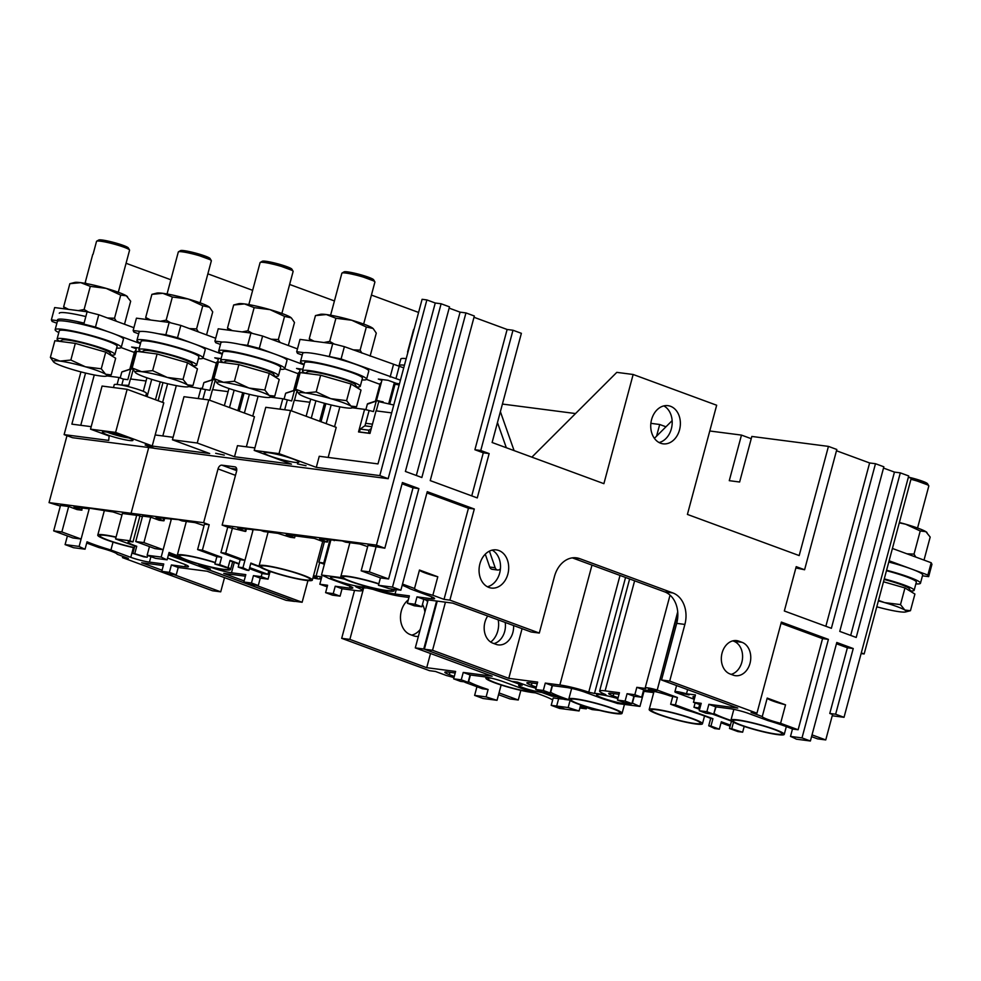 <?xml version="1.0" encoding="UTF-8"?>
<svg xmlns="http://www.w3.org/2000/svg" width="981" height="981" viewBox="0 0 981 981"><rect width="100%" height="100%" fill="white"/><g stroke="black" fill="none" stroke-linecap="round" stroke-linejoin="round"><path stroke-width="1.47" d="M751.238 438.691L741.477 435.098L709.766 430.99M630.44 703.414A17.744 1.962 15 0 1 630.82 703.806A17.744 1.962 15 0 1 621.427 703.303A17.744 1.962 15 0 1 602.408 697.982A17.744 1.962 15 0 1 596.755 694.671A17.744 1.962 15 0 1 617.871 698.582M619.023 694.29L611.96 693.371A13.685 1.508 15 0 0 608.686 693.493A13.685 1.508 15 0 0 613.174 695.897L618.104 697.712M632.12 702.874L632.438 702.997A47.027 5.187 15 0 0 639.943 706.43L617.515 703.512A47.027 5.187 15 0 0 604.37 699.355L585.093 692.255A13.685 1.508 15 0 0 566.442 687.46L552.119 685.609L545.289 683.095L559.857 684.983A23.09 2.551 -165 0 1 588.747 692.169L620.017 575.43M730.404 725.131L721.317 721.783L719.343 729.177L710.955 726.087L712.942 718.693L675.418 704.885L677.405 697.491L669.79 695.823A14.96 1.655 15 0 0 649.373 690.587L643.659 689.839L636.828 687.325L634.842 694.72L627.08 693.702L625.093 701.096L617.466 700.103L619.44 692.721L605.13 690.857A23.09 2.551 -165 0 0 599.599 691.053A23.09 2.551 -165 0 0 604.983 694.278L605.939 694.842L603.781 694.683A21.374 2.354 -165 0 0 594.486 693.469L588.747 692.169M634.241 696.265L632.438 702.997M644.259 690.33L653.984 691.593M643.99 691.335L653.714 692.598M861.281 652.905L864.151 653.959L861.11 653.554M665.964 426.796L659.698 424.491L650.881 423.338M204.882 567.006L204.539 568.269L293.957 601.194L302.136 602.26L307.948 580.593M437.256 601.12L424.368 649.214L511.604 681.341L517.465 682.102L528.649 686.222A17.106 1.888 15 0 1 536.006 688.27M558.692 698.521L556.668 706.05L565.056 709.14L556.668 706.05L558.643 698.668L553.198 697.957L551.212 705.339L568.171 707.546L570.071 700.446M136.69 515.332L129.872 540.776L115.562 538.925L122.38 513.468L136.69 515.332L131.098 513.271L148.695 447.594L131.098 513.271L142.38 516.729M149.468 546.589L147.138 555.258L155.525 558.336L167.101 559.844L169.075 552.45A46.855 5.175 15 0 0 175.047 554.78A46.855 5.175 15 0 0 177.389 555.626M493.958 643.585A17.106 13.096 97.4 0 0 504.688 631.445A17.106 13.096 97.4 0 0 505.19 622.445M513.578 625.535A17.106 13.096 -82.6 0 1 512.867 632.5A17.106 13.096 -82.6 0 1 498.238 644.885A17.106 13.096 -82.6 0 1 496.043 644.345L492.94 643.205A17.106 13.096 -82.6 0 1 484.921 622.212A17.106 13.096 -82.6 0 1 487.729 616.007M522.076 628.662L508.771 678.349L432.547 650.28L445.435 602.175M302.136 602.26L255.82 585.203M244.134 580.899L223.742 573.395L245.385 576.203M432.547 650.28L424.368 649.214M508.771 678.349L537.662 682.102L535.687 689.484L542.518 691.997L550.145 692.991L552.119 685.609M537.245 683.671L530.181 682.751A13.685 1.508 15 0 0 526.895 682.874A13.685 1.508 15 0 0 531.395 685.278L536.325 687.092M550.341 692.255L550.66 692.378A47.027 5.187 15 0 0 562.726 697.565A47.027 5.187 15 0 0 569.262 699.858M569.532 700.078L564.504 699.428L546.969 692.966A17.106 1.888 15 0 0 546.65 692.537M568.171 707.546A47.027 5.187 15 0 0 579.084 710.967L580.703 704.922M552.462 685.645L550.66 692.378M579.084 710.967L559.599 708.429L551.212 705.339M599.649 710.416L592.144 709.594L580.593 705.351M535.687 689.484L543.315 690.477L545.289 683.095M795.873 567.938L804.592 569.753L836.818 449.482L828.442 446.392L799.184 555.577L687.411 514.424L716.67 405.239L633.15 374.484L603.891 483.67L492.119 442.505L521.377 333.319L512.989 330.241L507.128 329.481L473.995 317.28M262.099 573.321L261.216 576.632L253.441 575.626L251.467 583.008L243.828 582.015L250.658 584.529L258.297 585.522L260.272 578.14L268.046 579.146L270.02 571.751L271.811 571.984M66.99 435.674L49.05 502.615L203.619 522.689L209.198 524.749L202.38 550.194L197.61 549.568L216.862 556.656L221.632 557.282L202.38 550.194M203.619 522.689L218.027 468.918A4.28 2.71 110.2 0 1 221.853 465.166L234.937 466.858A4.28 2.71 110.2 0 1 235.305 466.956A4.28 2.71 110.2 0 1 236.556 471.321L222.147 525.093L227.739 527.153L220.921 552.597L240.173 559.685L238.187 567.079L246.574 570.157L248.892 570.464L250.866 563.069A47.027 5.187 15 0 0 256.838 565.399A47.027 5.187 15 0 0 259.168 566.245M268.806 570.942L267.899 574.314L249.652 567.594M239.094 563.707L230.02 560.372L228.033 567.754L219.658 564.664L221.632 557.282M209.198 524.749L204.428 524.124L197.61 549.568M204.036 525.608L195.011 522.603L182.061 520.923L178.64 519.66L156.065 517.637L163.471 520.801L159.118 520.237L150.731 517.146L142.552 516.092L135.734 541.537L154.986 548.624L163.165 549.691L143.913 542.603L150.731 517.146M188.941 386.563L209.885 390.328L212.632 380.064L214.385 379.451M213.944 379.389L204.87 382.369M215.109 380.677L212.705 389.641M205.434 389.751L202.883 399.157M203.815 382.823L202.27 388.586L203.876 382.664M209.627 400.223L212.472 389.616L228.107 391.64M176.31 385.619L162.821 435.956M201.019 388.133L198.236 398.544M228.953 388.501L224.355 405.656M252.657 290.327L207.862 273.834M162.613 402.382L167.604 383.743M173.11 437.293L155.17 434.963M811.557 736.645L817.578 738.865L825.757 739.932L832.575 714.487L829.779 713.457L835.64 714.217L853.237 648.539L836.793 642.481L810.392 740.998L802.004 737.908L828.405 639.391L781.367 622.077L756.952 713.199L669.704 681.072L684.885 624.431A25.653 19.645 -82.6 0 0 672.856 592.941L579.71 558.643A25.653 19.645 -82.6 0 0 576.411 557.833A25.653 19.645 -82.6 0 0 554.486 576.411L539.305 633.052L449.887 600.127L474.301 509.004L427.262 491.677L400.861 590.194L392.486 587.104L418.875 488.599L402.418 482.542L384.822 548.207L376.446 545.129L441.119 303.767L435.257 303.006L388.182 478.691L154.557 448.354L146.181 445.276L209.689 453.516L172.435 439.795L183.987 396.704L208.794 399.917L254.435 416.729L246.366 446.809M158.113 400.726L162.981 382.578M252.767 416.116L258.089 396.238M244.379 413.026L249.382 394.35M334.435 300.946L289.64 284.453M239.241 411.137L244.097 393.025M441.119 303.767L449.494 306.857L405.398 471.456L421.855 477.514L465.95 312.914L474.338 316.005L430.23 480.604L477.269 497.919L489.151 453.59L480.764 450.5L512.989 330.241M804.592 569.753L796.216 566.662L784.334 610.991L831.373 628.306L875.481 463.719L869.62 462.958L836.486 450.757M835.64 714.217L844.028 717.307L908.7 475.944L900.313 472.867L856.217 637.454L839.761 631.396L883.856 466.797L875.481 463.719M679.526 429.899A19.24 14.74 -82.6 0 1 663.082 443.829A19.24 14.74 -82.6 0 1 651.58 419.598A19.24 14.74 -82.6 0 1 668.036 405.668A19.24 14.74 -82.6 0 1 679.526 429.899M507.851 574.118A19.24 14.74 -82.6 0 1 491.395 588.06A19.24 14.74 -82.6 0 1 479.905 563.83A19.24 14.74 -82.6 0 1 496.349 549.9A19.24 14.74 -82.6 0 1 507.851 574.118M722.077 653.003A17.106 13.096 -82.6 0 1 736.706 640.618A17.106 13.096 -82.6 0 1 738.901 641.157L742.004 642.31A17.106 13.096 -82.6 0 1 750.024 663.291A17.106 13.096 -82.6 0 1 735.407 675.688A17.106 13.096 -82.6 0 1 733.212 675.136L730.097 673.996A17.106 13.096 -82.6 0 1 722.077 653.003M421.855 606.761L415.024 604.247L407.385 603.254L414.215 605.768L421.855 606.761L423.829 599.366L452.731 603.119L531.126 631.997L539.305 633.052M669.704 681.072L661.525 680.005L676.706 623.364A25.653 19.645 97.4 0 0 664.677 591.874L572.291 557.858M661.525 680.005L737.749 708.074L708.858 704.321L706.872 711.716L699.245 710.722L701.219 703.34L693.469 702.322L695.443 694.94L686.492 693.775A9.835 1.091 -165 0 0 674.903 691.777A9.835 1.091 -165 0 0 675.48 692.341L694.278 699.294M732.807 640.863L733.825 641.243A17.106 13.096 97.4 0 1 741.844 662.236A17.106 13.096 97.4 0 1 731.115 674.376M487.41 586.761A19.24 14.74 97.4 0 0 499.672 573.063A19.24 14.74 97.4 0 0 492.168 550.133M506.319 447.741L497.465 422.553M500.384 411.64L514.081 450.598M341.903 577.711L321.486 575.05A46.647 5.15 15 0 1 328.414 578.238L348.316 585.571A13.685 1.508 15 0 1 352.817 587.975A13.685 1.508 15 0 1 349.53 588.097L335.22 586.233L333.246 593.628L325.606 592.634L332.436 595.148L340.076 596.141L342.05 588.759L356.361 590.611A23.09 2.551 -165 0 0 361.903 590.415A23.09 2.551 -165 0 0 356.606 587.227L355.698 586.687L357.636 586.822A21.508 2.379 -165 0 0 366.894 587.987L373.001 589.36A23.09 2.551 -165 0 0 401.891 596.522L408.942 597.441M321.376 578.422L319.683 578.201A9.835 1.091 -165 0 1 320.26 578.778A9.835 1.091 -165 0 1 312.939 577.895M325.606 592.634L327.593 585.252L319.818 584.235L327.164 586.822M250.731 563.572L259.94 566.969M282.27 575.197L289.714 577.147M376.446 545.129L222.147 525.093M172.435 439.795L197.242 443.02L234.496 456.741L291.48 464.136L254.214 450.414L279.021 453.639L316.287 467.361L379.794 475.601L426.87 299.928L422.1 299.303L377.992 463.903L319.254 456.275L316.287 467.361M388.182 478.691L379.794 475.601M306.047 465.73L297.476 463.903L306.047 465.73M292.976 458.998A17.952 1.987 15 0 1 298.813 461.916A17.952 1.987 15 0 1 289.321 461.413A17.952 1.987 15 0 1 270.069 456.03A17.952 1.987 15 0 1 264.343 452.682A17.952 1.987 15 0 1 275.502 453.995A17.952 1.987 15 0 1 292.976 458.998M224.269 455.11L215.697 453.283L224.269 455.11M279.021 453.639L290.572 410.536L336.213 427.348L328.157 457.428M290.572 410.536L265.765 407.311L254.214 450.414M367.372 404.062L365.827 409.825L367.348 404.209L377.501 400.628L376.189 401.303L373.442 411.566L364.589 409.359L358.531 431.947L369.984 433.43L376.03 410.855L391.664 412.878M339.867 406.857L334.546 426.735M364.589 409.359L352.498 407.802M367.654 546.601L359.659 543.977L345.619 542.162L342.197 540.899L319.622 538.863L327.041 542.039L322.675 541.475L314.288 538.385L286.207 534.743L294.594 537.833L290.229 537.257L277.881 533.37L263.84 531.543L260.419 530.28L237.843 528.256L245.25 531.42L227.739 527.153M377.501 400.628L378.74 401.634L376.263 410.88M377.869 400.677L378.74 401.634L393.773 405.006M368.991 410.99L365.655 423.289L372.461 424.172M367.446 403.89L368.427 403.596M381.437 401.474L383.191 401.867L381.437 401.474M388.856 403.13L392.915 387.949L393.933 388.329L389.898 403.363M392.743 388.611A36.346 4.01 15 0 1 393.81 388.783M393.933 388.329L395.036 384.221L396.177 383.301L399.426 383.902M370.904 426.6L371.86 426.404M407.385 603.254L409.371 595.872L395.061 594.008A13.685 1.508 15 0 1 376.397 589.213L374.264 588.428M342.05 588.759L335.22 586.233M364.356 585.89A17.744 1.962 15 0 1 364.858 586.38A17.744 1.962 15 0 1 355.465 585.865A17.744 1.962 15 0 1 336.458 580.556A17.744 1.962 15 0 1 330.793 577.245A17.744 1.962 15 0 1 344.772 579.231M435.257 303.006L426.87 299.928M418.58 312.436L371.419 295.073M465.95 312.914L460.089 312.154L449.151 308.132M416.324 475.478L460.089 312.154M331.161 404.969L326.158 423.645M325.876 403.645L321.02 421.756M319.647 421.241L324.466 403.277M311.271 418.164L315.919 400.8M306.133 416.263L310.732 399.12M291.406 410.843L294.251 400.236L309.886 402.259M270.719 397.182L282.798 398.752L280.014 409.163M282.798 398.752L291.664 400.947L294.41 390.683L295.722 390.009L286.648 392.989M287.212 400.371L284.674 409.776M296.887 391.296L294.484 400.26M285.594 393.442L284.049 399.206L285.667 393.283M384.822 548.207L367.998 545.362L361.18 570.807L380.42 577.895L378.445 585.289L392.486 587.104M252.608 529.262L252.399 530.059M253.233 529.348L244.943 560.31L225.691 553.223L232.509 527.766M248.892 570.464A47.027 5.187 15 0 1 242.957 567.692L238.187 567.079M240.173 559.685L244.943 560.31L242.957 567.692M319.818 584.235L321.805 576.853L316.078 576.105A14.96 1.655 15 0 1 313.528 575.7M313.393 576.178L317.157 577.772L313.098 577.282M321.486 575.05L330.805 540.237M295.109 535.896L294.594 537.833M365.655 423.289L364.981 425.84M334.386 539.881L334.178 540.678M333.246 593.628L340.076 596.141M324.392 541.696L318.886 562.248L324.368 564.271M324.65 563.204L318.886 562.248M329.898 540.114L323.791 562.886M225.691 553.223L220.921 552.597M418.875 488.599L413.013 487.839L388.599 578.962L380.42 577.895M402.087 483.805L413.013 487.839M400.861 590.194L389.298 588.698A46.855 5.175 15 0 0 378.445 585.289M426.919 492.953L468.44 508.244L474.301 509.004M468.44 508.244L444.025 599.366L449.887 600.127M444.025 599.366L432.854 595.246A17.106 1.888 15 0 1 420.138 591.42A17.106 1.888 15 0 1 414.522 588.502L402.504 584.075M423.829 599.366L416.999 596.853L415.024 604.247M402.198 585.24A46.855 5.175 15 0 1 410.23 588.87L430.095 596.19A13.685 1.508 15 0 1 434.595 598.594A13.685 1.508 15 0 1 431.309 598.717L416.999 596.853M432.854 595.246L437.796 576.779L419.476 570.035L414.522 588.502M419.476 570.035A17.106 1.888 -165 0 0 425.092 572.941A17.106 1.888 -165 0 0 437.796 576.779M756.952 713.199L751.09 712.439L762.262 716.547A17.106 1.888 15 0 0 767.878 719.465A17.106 1.888 15 0 0 780.594 723.304L798.129 729.754L792.476 729.018A47.027 5.187 15 0 0 786.259 726.59A47.027 5.187 15 0 0 767.927 720.581L748.65 713.494A13.685 1.508 15 0 0 729.999 708.699L715.689 706.835L708.858 704.321M715.689 706.835L713.702 714.229L706.872 711.716M693.469 702.322L700.802 704.91M713.702 714.229L706.075 713.236L699.245 710.722M694.597 698.116A14.96 1.655 15 0 1 692.954 696.841A14.96 1.655 15 0 1 695.014 696.547M832.231 715.774L844.028 717.307M754.181 729.459L763.243 731.814M695.124 702.936L693.959 707.289L699.6 709.373M712.316 714.045L731.47 721.109L729.496 728.491L737.884 731.581L742.654 732.194L744.199 726.418M864.151 653.959L911.226 478.274L908.357 477.22M900.313 472.867L894.451 472.094L883.525 468.072M741.477 435.098L729.275 480.665L739.625 482.014L751.838 436.447L828.442 446.392M659.698 424.491L656.571 436.177M639.943 706.43L644.358 689.937M894.451 472.094L850.686 635.43M869.62 462.958L825.855 626.283M677.405 697.491L657.221 690.06L677.797 613.223M677.712 611.801L657.221 690.06M656.767 689.913A9.835 1.091 -165 0 0 645.191 687.914A9.835 1.091 -165 0 0 645.768 688.49L636.828 687.325M656.865 690.747L648.294 688.92L656.865 690.747M672.635 696.878L670.648 704.26L686.148 709.962A47.027 5.187 15 0 1 704.481 715.971A47.027 5.187 15 0 1 710.698 718.411L712.942 718.693M675.418 704.885L670.648 704.26M710.955 726.087L708.723 725.793L710.698 718.411M719.343 729.177L714.573 728.552A47.027 5.187 15 0 0 708.723 725.793M730.122 726.161L721.047 722.813M617.466 700.103L624.296 702.617L631.923 703.61L633.91 696.228L641.672 697.233L643.659 689.839M625.093 701.096L631.923 703.61M627.08 693.702L633.91 696.228M641.672 697.233L634.842 694.72M603.781 694.683L604.002 693.874M686.492 693.775L687.607 689.618M689.03 694.916L680.458 693.089L689.03 694.916M716.032 706.884L713.898 713.494M699.612 704.591L698.73 707.902L699.882 708.331M742.654 732.194A47.027 5.187 15 0 1 731.74 728.785L733.494 722.212M731.053 720.495A47.027 5.187 15 0 1 726.296 718.803A47.027 5.187 15 0 1 714.229 713.616M729.496 728.491L731.74 728.785M693.959 707.289L698.73 707.902M802.004 737.908L790.502 736.412L792.476 729.018M790.502 736.412A47.027 5.187 15 0 1 796.351 739.171L810.392 740.998M798.129 729.754L822.544 638.631L828.405 639.391M781.023 623.34L822.544 638.631M780.594 723.304L785.536 704.824L767.216 698.08L762.262 716.547M767.216 698.08A17.106 1.888 -165 0 0 772.832 700.998A17.106 1.888 -165 0 0 785.536 704.824M853.237 648.539L847.388 647.779L829.779 713.457M836.45 643.757L847.388 647.779M825.757 739.932L812.035 734.879M376.177 546.417L369.346 571.874L361.18 570.807M369.346 571.874L388.599 578.962M254.888 447.912L237.476 445.656L234.496 456.741M197.242 443.02L208.794 399.917M480.764 450.5L474.902 449.739L507.128 329.481M489.151 453.59L483.29 452.83L474.902 449.739M471.751 495.883L483.29 452.83M236.74 469.163L231.357 468.477L236.728 470.451M659.085 442.541A19.24 14.74 97.4 0 0 671.347 428.832A19.24 14.74 97.4 0 0 663.843 405.901M672.144 420.628L654.401 438.335M531.874 457.146L616.791 372.363L633.15 374.484M242.687 392.658L237.868 410.622M234.14 390.193L229.493 407.544M170.829 518.642L170.62 519.44M171.454 518.728L161.178 557.073A46.855 5.175 15 0 0 167.101 559.844M210.707 567.202L212.84 567.987A13.685 1.508 15 0 0 231.491 572.769L245.814 574.633L243.828 582.015M168.744 553.701L180.909 558.177A17.106 1.888 15 0 1 182.613 558.618M204.539 568.269L210.4 569.029L199.229 564.921A17.106 1.888 15 0 0 197.868 563.817M147.138 555.258L161.178 557.073M135.734 541.537L143.913 542.603M267.899 574.314L263.129 573.701L249.382 568.637M228.033 567.754L225.716 567.459A47.027 5.187 15 0 0 214.888 564.05L216.862 556.656M229.897 560.813A47.027 5.187 15 0 1 234.778 562.542A47.027 5.187 15 0 1 238.972 564.149M214.888 564.05L219.658 564.664M270.02 571.751L268.708 571.273M268.046 579.146L261.216 576.632M260.272 578.14L253.441 575.626M258.297 585.522L251.467 583.008M543.315 690.477L550.145 692.991M489.409 551.138L495.184 567.741A4.28 3.274 97.4 0 0 497.649 570.022L492.192 569.311A4.28 3.274 -82.6 0 1 489.727 567.043L485.264 554.179M497.649 570.022A4.28 3.274 97.4 0 0 500.433 568.71M227.347 567.668A25.445 2.808 15 0 1 228.512 568.857A25.445 2.808 15 0 1 222.405 569.164A25.445 2.808 15 0 1 194.569 562.567A25.445 2.808 15 0 1 179.388 555.687A25.445 2.808 15 0 1 185.446 555.553A25.445 2.808 15 0 1 215.231 562.763M215.293 562.518A27.578 3.041 -165 0 0 183.901 554.988A27.578 3.041 -165 0 0 177.291 555.221A27.578 3.041 -165 0 0 194.164 562.702A27.578 3.041 -165 0 0 223.95 569.728A27.578 3.041 -165 0 0 230.56 569.495A27.578 3.041 -165 0 0 228.119 567.435M267.237 566.172A25.445 2.808 15 0 1 294.349 572.536A25.445 2.808 15 0 1 310.29 579.477A25.445 2.808 15 0 1 304.184 579.783A25.445 2.808 15 0 1 276.348 573.186A25.445 2.808 15 0 1 261.167 566.307A25.445 2.808 15 0 1 267.237 566.172M305.729 580.347A27.578 3.041 -165 0 0 312.338 580.114A27.578 3.041 -165 0 0 295.465 572.622A27.578 3.041 -165 0 0 265.679 565.596A27.578 3.041 -165 0 0 259.07 565.841A27.578 3.041 -165 0 0 275.943 573.321A27.578 3.041 -165 0 0 305.729 580.347M390.904 588.907A25.445 2.808 15 0 1 392.069 590.084A25.445 2.808 15 0 1 385.962 590.39A25.445 2.808 15 0 1 358.126 583.805A25.445 2.808 15 0 1 342.945 576.926A25.445 2.808 15 0 1 349.015 576.791A25.445 2.808 15 0 1 378.789 584.002M378.85 583.756A27.578 3.041 -165 0 0 347.458 576.215A27.578 3.041 -165 0 0 340.848 576.46A27.578 3.041 -165 0 0 357.722 583.94A27.578 3.041 -165 0 0 387.507 590.967A27.578 3.041 -165 0 0 394.129 590.734A27.578 3.041 -165 0 0 392.474 589.103M368.623 433.246L368.93 430.205L360.199 429.077L359.426 431.947L368.157 433.075M371.296 428.538L368.93 430.205M360.199 429.077L364.822 425.815L371.787 426.723M613.91 712.991A25.445 2.808 15 0 1 586.074 706.406A25.445 2.808 15 0 1 570.893 699.527A25.445 2.808 15 0 1 576.963 699.392A25.445 2.808 15 0 1 604.088 705.756A25.445 2.808 15 0 1 620.017 712.684A25.445 2.808 15 0 1 613.91 712.991M575.406 698.815A27.578 3.041 -165 0 0 568.796 699.048A27.578 3.041 -165 0 0 585.669 706.541A27.578 3.041 -165 0 0 615.467 713.567A27.578 3.041 -165 0 0 622.077 713.322A27.578 3.041 -165 0 0 605.191 705.842A27.578 3.041 -165 0 0 575.406 698.815M694.303 723.426A25.445 2.808 15 0 1 666.467 716.841A25.445 2.808 15 0 1 651.286 709.962A25.445 2.808 15 0 1 657.356 709.827A25.445 2.808 15 0 1 684.48 716.191A25.445 2.808 15 0 1 700.409 723.12A25.445 2.808 15 0 1 694.303 723.426M655.798 709.251A27.578 3.041 -165 0 0 649.189 709.484A27.578 3.041 -165 0 0 666.062 716.976A27.578 3.041 -165 0 0 695.848 724.003A27.578 3.041 -165 0 0 702.47 723.77A27.578 3.041 -165 0 0 685.584 716.277A27.578 3.041 -165 0 0 655.798 709.251M776.081 734.046A25.445 2.808 15 0 1 748.245 727.461A25.445 2.808 15 0 1 733.065 720.581A25.445 2.808 15 0 1 739.134 720.446A25.445 2.808 15 0 1 766.259 726.811A25.445 2.808 15 0 1 782.188 733.739A25.445 2.808 15 0 1 776.081 734.046M737.577 719.87A27.578 3.041 -165 0 0 730.968 720.103A27.578 3.041 -165 0 0 747.841 727.595A27.578 3.041 -165 0 0 777.626 734.622A27.578 3.041 -165 0 0 784.248 734.389A27.578 3.041 -165 0 0 767.363 726.896A27.578 3.041 -165 0 0 737.577 719.87M366.514 379.389L379.929 384.331M403.731 367.863L344.38 346.661L332.718 343.669L300.002 339.414L296.703 351.725L297.464 353.307L302.234 355.061M396.25 383.313L388.145 380.334L378.323 379.058L381.903 380.37M321.989 355.012L341.081 358.972L400.432 380.174M296.703 351.725L304.147 352.694M395.968 378.531L399.267 366.22M390.144 377.035L393.442 364.724M341.081 358.972L344.38 346.661M329.42 355.98L332.718 343.669M284.735 368.77L298.15 373.712M297.476 348.88L262.601 336.042L250.94 333.05L218.223 328.794L214.925 341.118L215.685 342.688L220.455 344.441M302.859 369.261L296.544 368.439L300.125 369.751M214.925 341.118L222.368 342.075M240.21 344.392L247.641 345.361L250.94 333.05M304.036 364.834L259.303 348.353L247.641 345.361M259.303 348.353L262.601 336.042M202.957 358.151L216.372 363.093M215.697 338.261L180.823 325.422L169.161 322.43L136.445 318.175L133.146 330.499L133.907 332.069L138.664 333.822M221.068 358.641L214.765 357.82L218.346 359.132M133.146 330.499L140.577 331.455M158.431 333.773L165.863 334.742L169.161 322.43M222.258 354.215L177.524 337.734L165.863 334.742M177.524 337.734L180.823 325.422M892.416 548.465L931.19 562.738L931.95 564.32L928.651 576.632L927.891 575.05L889.117 560.776M928.651 576.632L922.447 575.822M931.19 562.738L927.891 575.05M300.493 361.56L302.688 353.344A34.2 3.777 15 0 1 322.541 355.134A34.2 3.777 15 0 1 357.538 365.03A34.2 3.777 15 0 1 368.77 371.051L366.575 379.267A34.2 3.777 -165 0 0 355.343 373.246A34.2 3.777 -165 0 0 320.346 363.338A34.2 3.777 -165 0 0 300.493 361.56A34.2 3.777 -165 0 0 304.147 364.429M361.964 379.917A34.2 3.777 -165 0 0 366.575 379.267M356.667 386.968A29.933 3.299 -165 0 0 360.235 386.367A29.933 3.299 -165 0 0 350.413 381.094A29.933 3.299 -165 0 0 319.794 372.437A29.933 3.299 -165 0 0 302.418 370.867A29.933 3.299 -165 0 0 305.214 373.185M302.418 370.867L304.625 362.663A29.933 3.299 15 0 1 311.799 362.406A29.933 3.299 15 0 1 352.608 372.89A29.933 3.299 15 0 1 362.443 378.151L360.235 386.367M342.05 273.025L344.098 271.86A15.389 1.704 15 0 1 353.663 272.988A15.389 1.704 15 0 1 368.635 277.28A15.389 1.704 15 0 1 373.651 279.781L374.852 281.841A17.106 1.888 15 0 1 374.901 282.074L363.657 324.061M342.406 272.914L341.866 273.221A17.106 1.888 15 0 1 342.026 273.037A17.106 1.888 15 0 1 352.645 274.3A17.106 1.888 15 0 1 369.285 279.058A17.106 1.888 15 0 1 374.852 281.841M305.14 373.221L307.445 371.909A24.954 2.759 15 0 1 329.089 375.183A24.954 2.759 15 0 1 354.178 383.743A24.954 2.759 15 0 1 355.367 384.748L357.096 387.691M320.652 375.233L351.063 384L361.008 390.095L356.557 406.747L350.94 406.085A27.787 3.066 -165 0 0 330.756 398.654L316.189 391.885L320.652 375.233L300.186 372.584L295.722 389.236L298.911 393.786M316.189 391.885L305.324 392.94A27.787 3.066 -165 0 0 299.009 393.884A27.787 3.066 -165 0 0 300.063 394.669A27.787 3.066 -165 0 0 320.247 402.1A27.787 3.066 -165 0 0 345.68 407.802A27.787 3.066 -165 0 0 351.689 407.998A27.787 3.066 -165 0 0 350.94 406.085L346.6 400.653L351.063 384M346.6 400.653L330.756 398.654A27.787 3.066 -165 0 0 305.324 392.94L295.722 389.236M351.689 407.998L356.557 406.747M351.848 274.128L356.029 275.085M363.301 277.083L373.393 280.787M373.001 328.463L366.33 327.016L351.762 320.247L335.919 318.249L326.33 314.545L315.453 315.6L320.321 314.349A27.787 3.066 15 0 1 326.33 314.545A27.787 3.066 15 0 1 351.762 320.247A27.787 3.066 15 0 1 371.946 327.679A27.787 3.066 15 0 1 373.001 328.463A27.787 3.066 15 0 1 373.099 328.561M334.313 344.073L329.714 341.4L323.865 342.516M335.919 318.249L329.714 341.4M314.128 341.253L309.26 338.739L310.388 340.763M315.453 315.6L309.26 338.739M370.119 356.128L376.287 333.123L373.307 328.758M361.891 353.111L360.125 350.156L352.988 349.825M366.33 327.016L360.125 350.156M218.714 350.94L220.909 342.725A34.2 3.777 15 0 1 240.762 344.515A34.2 3.777 15 0 1 275.759 354.411A34.2 3.777 15 0 1 286.992 360.432L284.784 368.648A34.2 3.777 -165 0 0 273.564 362.627A34.2 3.777 -165 0 0 238.567 352.719A34.2 3.777 -165 0 0 218.714 350.94A34.2 3.777 -165 0 0 222.368 353.81M280.186 369.297A34.2 3.777 -165 0 0 284.784 368.648M274.888 376.348A29.933 3.299 -165 0 0 278.457 375.748A29.933 3.299 -165 0 0 268.635 370.475A29.933 3.299 -165 0 0 238.015 361.817A29.933 3.299 -165 0 0 220.639 360.26A29.933 3.299 -165 0 0 223.435 362.565M220.639 360.26L222.846 352.044A29.933 3.299 15 0 1 230.02 351.787A29.933 3.299 15 0 1 270.83 362.271A29.933 3.299 15 0 1 280.664 367.544L278.457 375.748M260.627 262.307L260.088 262.601A17.106 1.888 15 0 1 260.247 262.43L262.319 261.24A15.389 1.704 15 0 1 271.884 262.368A15.389 1.704 15 0 1 286.857 266.66A15.389 1.704 15 0 1 291.872 269.162L293.074 271.222A17.106 1.888 15 0 1 293.123 271.455L281.878 313.442M260.247 262.43A17.106 1.888 15 0 1 270.866 263.681A17.106 1.888 15 0 1 287.507 268.438A17.106 1.888 15 0 1 293.074 271.222M223.361 362.602L225.667 361.29A24.954 2.759 15 0 1 247.31 364.576A24.954 2.759 15 0 1 272.399 373.123A24.954 2.759 15 0 1 273.589 374.129L275.318 377.084M238.874 364.613L269.284 373.381L279.229 379.475L274.766 396.128L269.162 395.466A27.787 3.066 -165 0 0 248.978 388.035L234.41 381.266L238.874 364.613L218.407 361.964L213.944 378.617L217.12 383.166M234.41 381.266L223.545 382.32A27.787 3.066 -165 0 0 217.23 383.264A27.787 3.066 -165 0 0 218.285 384.049A27.787 3.066 -165 0 0 238.469 391.48A27.787 3.066 -165 0 0 263.901 397.182A27.787 3.066 -165 0 0 269.91 397.379A27.787 3.066 -165 0 0 269.162 395.466L264.821 390.033L269.284 373.381M264.821 390.033L248.978 388.035A27.787 3.066 -165 0 0 223.545 382.32L213.944 378.617M269.91 397.379L274.766 396.128M270.069 263.509L274.239 264.465M281.522 266.464L291.615 270.18M291.222 317.844L284.551 316.397L269.983 309.628L254.14 307.642L244.551 303.926L233.674 304.981L238.542 303.73A27.787 3.066 15 0 1 244.551 303.926A27.787 3.066 15 0 1 269.983 309.628A27.787 3.066 15 0 1 290.168 317.059A27.787 3.066 15 0 1 291.222 317.844A27.787 3.066 15 0 1 291.32 317.942M252.534 333.454L247.935 330.781L242.086 331.897M254.14 307.642L247.935 330.781M232.35 330.634L227.482 328.12L228.61 330.143M233.674 304.981L227.482 328.12M288.328 345.52L294.496 322.504L291.529 318.138M280.112 342.492L278.346 339.536L271.21 339.205M284.551 316.397L278.346 339.536M136.935 340.321L139.13 332.118A34.2 3.777 15 0 1 158.983 333.896A34.2 3.777 15 0 1 193.98 343.791A34.2 3.777 15 0 1 205.213 349.812L203.006 358.028A34.2 3.777 -165 0 0 191.773 352.007A34.2 3.777 -165 0 0 156.788 342.099A34.2 3.777 -165 0 0 136.935 340.321A34.2 3.777 -165 0 0 140.59 343.191M198.407 358.69A34.2 3.777 -165 0 0 203.006 358.028M55.144 329.702L57.352 321.498A34.2 3.777 15 0 1 77.205 323.276A34.2 3.777 15 0 1 112.202 333.172A34.2 3.777 15 0 1 123.434 339.193L121.227 347.409A34.2 3.777 -165 0 0 109.995 341.388A34.2 3.777 -165 0 0 74.997 331.492A34.2 3.777 -165 0 0 55.144 329.702A34.2 3.777 -165 0 0 58.811 332.571M116.629 348.071A34.2 3.777 -165 0 0 121.227 347.409M193.11 365.729A29.933 3.299 -165 0 0 196.678 365.128A29.933 3.299 -165 0 0 186.856 359.855A29.933 3.299 -165 0 0 156.237 351.198A29.933 3.299 -165 0 0 138.861 349.641A29.933 3.299 -165 0 0 141.644 351.946M138.861 349.641L141.056 341.425A29.933 3.299 15 0 1 148.241 341.167A29.933 3.299 15 0 1 189.051 351.652A29.933 3.299 15 0 1 198.873 356.925L196.678 365.128M111.331 355.11A29.933 3.299 -165 0 0 114.9 354.509A29.933 3.299 -165 0 0 105.077 349.248A29.933 3.299 -165 0 0 74.458 340.579A29.933 3.299 -165 0 0 57.082 339.021A29.933 3.299 -165 0 0 59.866 341.327M57.082 339.021L59.277 330.805A29.933 3.299 15 0 1 66.45 330.548A29.933 3.299 15 0 1 107.272 341.032A29.933 3.299 15 0 1 117.095 346.305L114.9 354.509M178.849 251.688L178.309 251.982A17.106 1.888 15 0 1 178.468 251.81L180.541 250.621A15.389 1.704 15 0 1 190.106 251.749A15.389 1.704 15 0 1 205.078 256.041A15.389 1.704 15 0 1 210.093 258.543L211.295 260.603A17.106 1.888 15 0 1 211.344 260.836L200.099 302.835M178.468 251.81A17.106 1.888 15 0 1 189.088 253.061A17.106 1.888 15 0 1 205.728 257.819A17.106 1.888 15 0 1 211.295 260.603M141.571 351.983L143.888 350.671A24.954 2.759 15 0 1 165.531 353.957A24.954 2.759 15 0 1 190.608 362.504A24.954 2.759 15 0 1 191.81 363.51L193.539 366.465M157.095 353.994L187.506 362.762L197.451 368.856L192.987 385.508L187.371 384.846A27.787 3.066 -165 0 0 167.199 377.415L152.631 370.646L157.095 353.994L136.629 351.345L132.165 367.998L135.341 372.547M152.631 370.646L141.755 371.701A27.787 3.066 -165 0 0 135.439 372.645A27.787 3.066 -165 0 0 136.506 373.43A27.787 3.066 -165 0 0 156.69 380.861A27.787 3.066 -165 0 0 182.123 386.563A27.787 3.066 -165 0 0 188.131 386.772A27.787 3.066 -165 0 0 187.371 384.846L183.042 379.414L187.506 362.762M183.042 379.414L167.199 377.415A27.787 3.066 -165 0 0 141.755 371.701L132.165 367.998M188.131 386.772L192.987 385.508M93.085 254.214L96.53 241.363A17.106 1.888 15 0 1 96.678 241.191L98.762 240.002A15.389 1.704 15 0 1 108.315 241.13A15.389 1.704 15 0 1 123.299 245.422A15.389 1.704 15 0 1 128.315 247.923L129.517 249.983A17.106 1.888 15 0 1 129.566 250.216L118.296 292.264M96.678 241.191A17.106 1.888 15 0 1 107.309 242.442A17.106 1.888 15 0 1 123.949 247.2A17.106 1.888 15 0 1 129.517 249.983M59.792 341.363L62.11 340.051A24.954 2.759 15 0 1 83.753 343.338A24.954 2.759 15 0 1 108.83 351.897A24.954 2.759 15 0 1 110.031 352.89L111.76 355.845M75.316 343.387L105.727 352.142L115.672 358.249L111.209 374.901L105.592 374.227A27.787 3.066 -165 0 0 85.421 366.796L70.853 360.039L75.316 343.387L54.85 340.726L50.387 357.378L53.563 361.928M70.853 360.039L59.976 361.094A27.787 3.066 -165 0 0 53.661 362.026A27.787 3.066 -165 0 0 54.728 362.811A27.787 3.066 -165 0 0 74.912 370.242A27.787 3.066 -165 0 0 100.344 375.956A27.787 3.066 -165 0 0 106.353 376.152A27.787 3.066 -165 0 0 105.592 374.227L101.264 368.795L105.727 352.142M101.264 368.795L85.421 366.796A27.787 3.066 -165 0 0 59.976 361.094L50.387 357.378M106.353 376.152L111.209 374.901M188.291 252.89L192.46 253.846M199.744 255.845L209.824 259.56M209.444 307.225L202.773 305.778L188.205 299.021L172.362 297.022L162.772 293.307L151.896 294.361L156.752 293.111A27.787 3.066 15 0 1 162.772 293.307A27.787 3.066 15 0 1 188.205 299.021A27.787 3.066 15 0 1 208.389 306.452A27.787 3.066 15 0 1 209.444 307.225A27.787 3.066 15 0 1 209.542 307.323M170.755 322.835L166.157 320.162L160.308 321.278M172.362 297.022L166.157 320.162M150.571 320.014L145.691 317.513L146.831 319.524M151.896 294.361L145.691 317.513M206.55 334.901L212.718 311.884L209.738 307.519M198.334 331.872L196.568 328.929L189.431 328.586M202.773 305.778L196.568 328.929M888.774 562.027A34.2 3.777 15 0 1 911.435 568.992A34.2 3.777 15 0 1 922.667 575.013L920.472 583.217A34.2 3.777 -165 0 0 909.24 577.196A34.2 3.777 -165 0 0 886.579 570.243M915.862 583.879A34.2 3.777 -165 0 0 920.472 583.217M910.576 590.93A29.933 3.299 -165 0 0 914.145 590.329A29.933 3.299 -165 0 0 904.31 585.056A29.933 3.299 -165 0 0 884.261 578.9M886.456 570.697A29.933 3.299 15 0 1 906.518 576.853A29.933 3.299 15 0 1 916.34 582.113L914.145 590.329M908.381 477.134A15.389 1.704 15 0 1 922.545 481.242A15.389 1.704 15 0 1 927.548 483.743L928.762 485.803A17.106 1.888 15 0 1 928.811 486.036L917.554 528.023M910.944 479.304A17.106 1.888 15 0 1 923.195 483.02A17.106 1.888 15 0 1 928.762 485.803M884.114 579.44A24.954 2.759 15 0 1 908.075 587.705A24.954 2.759 15 0 1 909.264 588.698L910.993 591.653M883.489 581.77L904.96 587.95L914.917 594.057L910.454 610.709L904.838 610.047A27.787 3.066 -165 0 0 884.654 602.616L878.51 600.372M876.781 606.798A27.787 3.066 -165 0 0 899.577 611.764A27.787 3.066 -165 0 0 905.586 611.96A27.787 3.066 -165 0 0 904.838 610.047L900.497 604.603L904.96 587.95M900.497 604.603L884.654 602.616A27.787 3.066 -165 0 0 878.363 600.887M905.586 611.96L910.454 610.709M917.21 481.046L927.29 484.749M899.369 522.493A27.787 3.066 15 0 1 905.659 524.21A27.787 3.066 15 0 1 925.843 531.641A27.787 3.066 15 0 1 926.898 532.425A27.787 3.066 15 0 1 926.996 532.524M924.016 560.09L930.184 537.073L925.843 531.641L920.227 530.979L914.022 554.118L906.885 553.787M915.8 557.073L914.022 554.118M899.283 522.836L905.659 524.21L920.227 530.979M354.546 590.378L341.695 638.337L429.555 670.685L435.417 671.445L446.588 675.566A17.106 1.888 15 0 1 453.958 677.613M476.938 686.737L474.62 695.394L482.995 698.484L497.036 700.311L499.022 692.917L518.262 700.005L520.85 690.366M49.05 502.615L60.332 506.086M67.407 535.945L65.089 544.602L73.477 547.692L85.053 549.188L87.027 541.806A46.855 5.175 15 0 0 92.999 544.136A46.855 5.175 15 0 0 110.914 550.01L113.036 542.101M122.833 556.35L122.49 557.625L212.534 590.77L220.713 591.837L173.76 574.547M424.871 612.119A19.24 14.74 97.4 0 0 422.48 604.394M411.713 635.112A19.24 14.74 97.4 0 0 420.248 629.397M418.372 636.411A19.24 14.74 -82.6 0 1 415.907 636.362A19.24 14.74 -82.6 0 1 413.442 635.749L410.34 634.609A19.24 14.74 -82.6 0 1 401.315 610.991A19.24 14.74 -82.6 0 1 408.292 599.894M552.683 699.87A47.027 5.187 15 0 0 540.654 694.695A47.027 5.187 15 0 0 522.309 688.699L503.045 681.599A13.685 1.508 15 0 0 484.381 676.804L470.071 674.953L463.24 672.439L461.266 679.821L453.627 678.827L455.613 671.445L426.71 667.693L430.512 653.493M426.71 667.693L349.874 639.391L363.693 587.803M224.514 577.637L220.713 591.837M162.073 570.243L141.693 562.738L163.337 565.547M424.896 599.514A19.24 14.74 -82.6 0 1 427.704 601.574M522.517 683.965L522.174 685.228L423.743 648.993L436.594 601.034M168.72 553.787L174.14 555.773L168.683 555.074L294.619 601.279M170.866 279.769L126.071 263.276M139.817 516.398L132.975 541.917A19.24 2.121 15 0 0 132.705 541.88A19.24 2.121 15 0 0 128.094 542.052A19.24 2.121 15 0 0 136.727 546.258L134.753 553.64A19.24 2.121 15 0 0 147.211 557.257L147.702 555.454M147.211 557.257L143.667 556.803A47.027 5.187 15 0 0 132.827 553.394L134.814 546.012L115.562 538.925M167.579 558.066L183.557 563.952A14.96 1.655 15 0 1 188.475 566.589A14.96 1.655 15 0 1 184.882 566.724L171.393 564.97L178.223 567.484L207.114 571.236L286.133 600.335L294.582 601.427M428.145 599.931L415.294 647.889L423.743 648.993M463.24 672.439L492.131 676.191L415.294 647.889M490.721 642.077A19.24 14.74 97.4 0 0 497.784 630.918A19.24 14.74 97.4 0 0 498.201 619.869M551.849 694.756L551.506 696.032L541.72 692.427A13.464 1.484 15 0 1 523.081 687.681A13.464 1.484 15 0 1 518.667 685.314A13.464 1.484 15 0 1 521.622 685.167A13.464 1.484 15 0 1 522.174 685.228M551.506 696.032L556.963 696.743L563.474 699.146L558.643 698.668M580.249 706.614L586.282 708.834L579.881 708.012M461.266 679.821L468.096 682.335L470.071 674.953M455.184 673.015L448.133 672.108A13.685 1.508 15 0 0 444.847 672.218A13.685 1.508 15 0 0 449.335 674.634L454.264 676.449M453.627 678.827L460.457 681.354L468.096 682.335M586.282 708.834L586.626 707.571M541.72 692.427L541.892 691.777M575.528 413.553L502.419 404.062M499.022 692.917L501.132 685.02M518.262 700.005L510.083 698.95L498.544 694.695M497.036 700.311A47.027 5.187 15 0 1 486.122 696.89L474.62 695.394M486.122 696.89L488.109 689.508L482.456 688.772L464.92 682.31A17.106 1.888 15 0 0 464.602 681.881M341.695 638.337L349.874 639.391M468.293 681.611L468.611 681.721A47.027 5.187 15 0 0 480.678 686.921A47.027 5.187 15 0 0 488.109 689.508M470.414 674.989L468.611 681.721M86.696 543.045L98.848 547.521A17.106 1.888 15 0 1 111.564 551.347A17.106 1.888 15 0 1 117.18 554.265L128.352 558.385L122.49 557.625M171.393 564.97L169.406 572.352L161.779 571.371L163.753 563.977L149.443 562.113A13.685 1.508 15 0 1 130.78 557.331L110.914 550.01M85.053 549.188A46.855 5.175 15 0 1 79.13 546.429L65.089 544.602M82.502 507.999L81.423 510.157L77.058 509.58L68.682 506.503L60.503 505.436L53.685 530.88L72.925 537.968L81.104 539.035L79.13 546.429M121.987 514.951L112.962 511.947L85.139 507.52L88.56 508.783L74.016 506.981L81.938 510.132M68.682 506.503L61.864 531.947L81.104 539.035L89.406 508.072M53.685 530.88L61.864 531.947M121.914 384.503L123.385 379.095L127.824 379.672L130.583 369.42L132.263 368.782L133.134 369.751L130.657 378.997M132.263 368.782L133.134 369.739M131.883 368.733L122.809 371.713M121.754 372.167L120.209 377.93L121.828 372.007M107.162 375.944L118.971 377.477L117.107 384.454M123.385 379.095L118.971 377.477M128.364 386.624L130.424 378.96L146.059 380.996M94.262 374.95L80.761 425.313M146.905 377.795L143.287 391.333M151.712 379.365L147.076 396.655M160.246 381.854L155.452 399.745M129.872 540.776L132.975 541.917M80.933 371.897L64.121 434.62L72.508 437.698L154.176 448.219M85.555 373.062L71.871 424.148L91.184 426.661M64.121 434.62L108.695 440.408L109.149 436.018L90.522 429.163L102.073 386.06L127.15 389.322L115.599 432.413L152.239 445.914L145.151 444.994L154.152 448.305M90.522 429.163L115.599 432.413M152.239 445.914L163.79 402.811L127.15 389.322M128.744 437.918A13.685 1.508 15 0 1 128.18 437.845A13.685 1.508 15 0 1 107.285 432.167M129.173 440.469A15.819 1.741 15 0 1 111.307 436.202A15.819 1.741 15 0 1 102.551 431.983A15.819 1.741 15 0 1 106.206 432.008A15.819 1.741 15 0 1 122.49 435.797A15.819 1.741 15 0 1 132.925 440.126A15.819 1.741 15 0 1 129.173 440.469M136.727 546.258L134.814 546.012M132.827 553.394L134.753 553.64M178.223 567.484L176.237 574.866L169.406 572.352M176.237 574.866L168.609 573.885L161.779 571.371M88.768 507.999L88.56 508.783M533.627 692.243A25.445 2.808 15 0 1 530.979 691.973A25.445 2.808 15 0 1 503.143 685.388A25.445 2.808 15 0 1 487.962 678.509A25.445 2.808 15 0 1 491.003 678.079M488.146 677.454A27.578 3.041 -165 0 0 485.865 678.03A27.578 3.041 -165 0 0 502.738 685.523A27.578 3.041 -165 0 0 532.536 692.549A27.578 3.041 -165 0 0 535.381 692.844M108.008 331.701L95.464 327.078L83.802 324.086L87.113 311.774L98.774 314.766L133.894 327.703M115.844 334.582L140.467 343.657M134.323 352.437L121.141 347.581M56.886 323.215L52.128 321.461L51.368 319.88L58.799 320.836M76.641 323.154L83.802 324.086M139.29 348.022L131.626 347.029L136.224 348.721M87.113 311.774L54.666 307.568L51.368 319.88M95.464 327.078L98.774 314.766M134.397 547.557A25.445 2.808 15 0 1 99.866 535.601A25.445 2.808 15 0 1 105.923 535.454A25.445 2.808 15 0 1 115.991 537.306M116.052 537.061A27.578 3.041 -165 0 0 104.378 534.89A27.578 3.041 -165 0 0 97.769 535.123A27.578 3.041 -165 0 0 134.323 547.815M120.994 385.018L128.695 385.386M68.511 309.358L63.642 306.857L69.847 283.705L74.703 282.454A27.787 3.066 15 0 1 80.712 282.651A27.787 3.066 15 0 1 106.144 288.365A27.787 3.066 15 0 1 126.328 295.796A27.787 3.066 15 0 1 127.395 296.569A27.787 3.066 15 0 1 127.493 296.679M88.695 312.179L84.108 309.506L90.301 286.366L106.144 288.365L120.712 295.122L126.328 295.796L130.669 301.228L124.501 324.245M116.285 321.216L114.519 318.273L107.383 317.942M120.712 295.122L114.519 318.273M84.108 309.506L78.259 310.621M69.847 283.705L80.712 282.651L90.301 286.366M63.642 306.857L64.783 308.88M92.729 254.459L85.261 282.381A17.106 1.888 -165 0 0 85.433 282.773M84.072 323.117A34.2 3.777 -165 0 0 57.523 319.818M59.277 313.246A34.2 3.777 15 0 1 85.825 316.556M408.071 351.639A20.944 2.318 -165 0 0 407.581 351.971A20.944 2.318 -165 0 0 407.838 352.498M404.442 365.214A25.653 2.833 -165 0 0 399.071 365.533L400.837 358.96A25.653 2.833 15 0 1 406.195 358.641M399.071 365.533A25.653 2.833 -165 0 0 399.561 366.33M113.477 387.544L114.237 384.724A16.677 1.839 15 0 1 123.913 385.594A16.677 1.839 15 0 1 140.97 390.413A16.677 1.839 15 0 1 146.439 393.356L145.691 396.152M613.174 695.897L613.787 693.616M531.395 685.278L532.009 682.997M591.984 565.105L559.857 684.983M218.027 468.918L235.477 475.344M734.438 640.581L738.901 641.157M742.004 642.31L733.825 641.243M236.703 470.635L221.853 465.166M378.139 400.739L379.843 401.119M392.915 387.949L394.35 382.615M396.312 383.338A38.271 4.218 15 0 1 399.426 383.914M395.061 594.008L396.238 589.593M293.65 390.536L298.322 373.099A39.547 4.365 15 0 1 299.401 372.449M245.569 529.164L245.066 531.028M316.078 576.105L319.708 562.554M350.033 586.233L349.53 588.097M327.347 539.783L326.845 541.647M573.014 557.772L579.71 558.643M672.856 592.941L664.677 591.874M676.706 623.364L684.885 624.431M605.13 690.857L634.621 580.813M594.486 693.469L625.559 577.478M431.812 596.853L431.309 598.717M395.036 384.221A39.547 4.365 15 0 1 399.144 384.981M375.429 401.155L380.101 383.718A39.547 4.365 15 0 1 381.18 383.068M234.937 466.858L235.661 467.128M163.778 518.544L163.287 520.408M231.491 572.769L234.287 562.358M211.859 379.917L216.531 362.48A39.547 4.365 15 0 1 217.623 361.83M495.184 567.741L489.727 567.043M449.335 674.634L449.948 672.341M185.421 564.688L184.882 566.724M149.443 562.113L150.915 556.644M133.391 547.606L130.78 557.331M81.73 507.9L81.227 509.752M129.811 369.261L134.483 351.836A39.547 4.365 15 0 1 135.574 351.173M407.581 351.971L413.516 329.8A20.944 2.318 15 0 1 414.019 329.469M212.865 379.586L218.567 358.31M204.306 382.394L213.245 379.463M362.639 587.668L361.903 590.415M367.875 403.632L376.814 400.702M376.422 400.824L382.124 379.549M286.084 393.013L295.036 390.082M300.345 368.93L294.643 390.205M246.341 529.274L245.765 531.408M328.12 539.881L327.544 542.027M670.048 595.148L645.191 687.914M629.63 578.974L599.599 691.053M676.571 685.547L674.903 691.777M298.322 373.099L299.585 371.774M378.065 400.714L380.272 401.204M380.101 383.718L381.364 382.394M164.563 518.655L163.986 520.788M216.531 362.48L217.807 361.155M232.632 561.77L230.56 569.495M186.329 521.475L177.291 555.221M322.7 541.475L312.338 580.114M268.107 532.094L259.07 565.841M394.485 589.373L394.129 590.734M349.886 542.714L340.848 576.46M571.653 688.417L568.796 699.048M624.456 704.419L622.077 713.322M654.033 691.397L649.189 709.484M704.542 715.995L702.47 723.77M733.849 709.361L730.968 720.103M786.321 726.614L784.248 734.389M341.866 273.221L330.609 315.208M260.088 262.601L248.831 304.601M178.309 251.982L167.052 293.981M85.605 282.123L85.273 283.374M122.257 371.738L131.196 368.807M130.816 368.942L136.518 347.654M134.483 351.836L135.746 350.499M486.122 677.074L485.865 678.03M104.28 510.819L97.769 535.123M414.24 328.635L413.516 329.8"/></g></svg>
